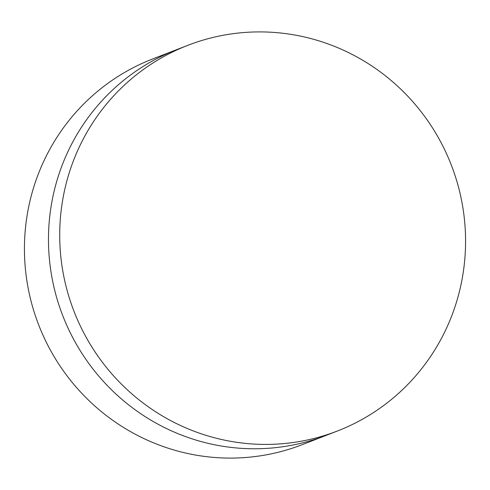 <?xml version="1.0" encoding="UTF-8"?>
<svg xmlns="http://www.w3.org/2000/svg" width="490" height="490" viewBox="0 0 490 490"><rect width="100%" height="100%" fill="white"/><g stroke="black" fill="none" stroke-linecap="round" stroke-linejoin="round"><path stroke-width="0.73" d="M187.842 45.319L176.608 49.674A206.841 202.339 68.8 0 0 48.547 244.92A206.841 202.339 68.8 0 0 186.708 437.013A206.841 202.339 68.8 0 0 326.205 435.359L302.159 444.681A206.841 202.339 68.8 0 1 162.662 446.335A206.841 202.339 68.8 0 1 24.5 254.249A206.841 202.339 68.8 0 1 152.562 59.002L176.608 49.674A206.841 202.339 68.8 0 0 48.547 244.92A206.841 202.339 68.8 0 0 186.708 437.013A206.841 202.339 68.8 0 0 326.205 435.359L337.438 430.998A206.841 202.339 68.8 0 0 465.5 235.751A206.841 202.339 68.8 0 0 327.338 43.665A206.841 202.339 68.8 0 0 187.842 45.319A206.841 202.339 68.8 0 0 59.78 240.566A206.841 202.339 68.8 0 0 197.942 432.652A206.841 202.339 68.8 0 0 337.438 430.998"/></g></svg>
